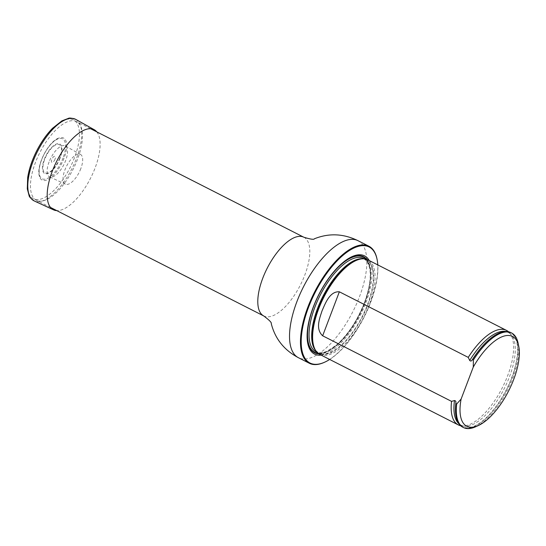 <?xml version="1.0" encoding="UTF-8"?>
<svg xmlns="http://www.w3.org/2000/svg" width="546" height="546" viewBox="0 0 546 546"><rect width="100%" height="100%" fill="white"/><g stroke="black" fill="none" stroke-linecap="round" stroke-linejoin="round"><path stroke-width="0.41" stroke-dasharray="2.73 2.05" d="M41.196 201.146A44.171 18.598 -63 0 1 36.445 200.286A44.171 18.598 -63 0 1 39.899 152.484A44.171 18.598 -63 0 1 76.508 121.553A44.171 18.598 -63 0 1 75.43 164.353A44.171 18.598 -63 0 1 41.196 201.146M329.682 359.459A65.131 27.423 117 0 0 377.798 264.906M321.109 355.098A55.112 23.205 117 0 0 360.237 315.492A55.112 23.205 117 0 0 369.226 260.544M376.945 258.736A65.657 27.641 -63 0 1 363.766 317.287A65.657 27.641 -63 0 1 324.194 362.401M319.792 354.429A53.044 22.331 117 0 0 363.752 317.281A53.044 22.331 117 0 0 367.908 259.876M518.086 343.093A53.044 22.331 -63 0 1 507.439 390.397A53.044 22.331 -63 0 1 475.464 426.842M510.735 332.555A53.044 22.331 -63 0 1 506.579 389.96A53.044 22.331 -63 0 1 462.619 427.108M460.612 425.743A53.044 22.331 117 0 0 461.827 425.941A53.044 22.331 117 0 0 502.293 387.776A53.044 22.331 117 0 0 509.322 332.603A53.044 22.331 117 0 0 508.449 331.736M64.053 158.19A23.587 9.93 -63 0 1 50.505 177.907A23.587 9.93 -63 0 1 39.53 176.706A23.587 9.93 -63 0 1 43.967 154.552A23.587 9.93 -63 0 1 59.261 137.926A23.587 9.93 -63 0 1 64.053 158.19M55.016 159.234A3.378 1.42 -63 0 1 51.59 162.08A3.378 1.42 -63 0 1 53.617 156.757A3.378 1.42 -63 0 1 55.016 159.234M96.813 131.886A44.943 18.926 -63 0 1 95.072 168.018A44.943 18.926 -63 0 1 56.75 210.62M80.808 168.646A16.673 7.023 -63 0 1 65.411 184.173A16.673 7.023 -63 0 1 66.612 166.08A16.673 7.023 -63 0 1 80.535 154.457A16.673 7.023 -63 0 1 80.808 168.646M49.072 161.991A17.342 7.303 117 0 0 49.57 176.863A17.342 7.303 117 0 0 65.595 160.715A17.342 7.303 117 0 0 65.302 145.953A17.342 7.303 117 0 0 49.072 161.991M303.835 237.23A44.171 18.598 -63 0 1 302.757 280.03A44.171 18.598 -63 0 1 268.516 316.823A44.171 18.598 -63 0 1 263.766 315.963M357.971 240.67A65.657 27.641 -63 0 1 356.367 304.286A65.657 27.641 -63 0 1 305.48 358.981A65.657 27.641 -63 0 1 298.416 357.705M318.809 353.856A53.904 22.693 117 0 0 320.454 353.828A53.904 22.693 117 0 0 364.776 302.757A53.904 22.693 117 0 0 366.864 259.418M321.328 289.865A53.904 22.693 117 0 0 321.301 289.912A53.904 22.693 117 0 0 316.639 299.072A53.904 22.693 117 0 0 316.612 299.119M316.038 351.098A52.396 22.058 117 0 0 318.762 353.173L315.383 350.17A52.491 22.099 117 0 0 367.888 304.736A52.491 22.099 117 0 0 361.868 258.818L366.291 259.78A52.396 22.058 117 0 0 363.001 258.804M316.973 352.266L318.762 353.173A52.396 22.058 117 0 0 367.478 304.559A52.396 22.058 117 0 0 366.291 259.78L364.496 258.872M364.83 303.207A52.396 22.058 117 0 0 363.643 258.435L367.287 261.834L369.512 267.383C371.417 276.481 369.697 288.281 364.346 302.791C357.268 320.652 348 334.712 336.541 344.97L326.808 351.31C322.461 353.098 318.898 353.276 316.12 351.829A52.396 22.058 117 0 0 364.83 303.207M364.482 302.737A53.453 22.509 117 0 0 366.032 259.159A53.453 22.509 117 0 1 364.482 302.737A53.453 22.509 117 0 1 318.106 353.337A53.453 22.509 117 0 0 364.482 302.737M455.541 412.633A52.771 22.222 117 0 0 485.421 418.495A52.771 22.222 117 0 0 517.192 356.06A52.771 22.222 117 0 0 494.867 335.353M458.804 423.689A52.102 21.936 117 0 0 464.407 426.208A52.102 21.936 117 0 0 504.156 388.725A52.102 21.936 117 0 0 511.056 334.534A52.102 21.936 117 0 0 505.726 331.483M63.036 157.999A22.42 9.439 -63 0 1 40.295 176.918A22.42 9.439 -63 0 1 53.733 141.544A22.42 9.439 -63 0 1 63.036 157.999M59.732 158.169A15.779 6.641 -63 0 1 43.735 171.485A15.779 6.641 -63 0 1 53.187 146.594A15.779 6.641 -63 0 1 59.732 158.169M60.087 158.128A16.592 6.982 -63 0 1 43.27 172.126A16.592 6.982 -63 0 1 53.208 145.959A16.592 6.982 -63 0 1 60.087 158.128M75.757 119.39A45.762 19.267 -63 0 1 76.522 158.347A45.762 19.267 -63 0 1 34.255 200.948M74.461 157.733A44.226 18.619 -63 0 1 29.62 195.045A44.226 18.619 -63 0 1 56.115 125.28A44.226 18.619 -63 0 1 74.461 157.733M90.588 128.713L76.508 121.553M50.525 207.446L36.445 200.286M321.355 289.81L316.591 299.174M461.827 425.941L464.407 426.208L461.602 425.402C458.231 423.832 456.21 419.533 455.535 412.503M509.322 332.603L511.056 334.534L508.756 332.739C505.507 330.937 500.839 331.832 494.758 335.428M39.53 176.706C35.538 166.4 48.58 140.759 59.261 137.926M80.535 154.457L65.302 145.953M65.411 184.173L49.57 176.863"/><path stroke-width="0.82" d="M377.798 264.906A65.131 27.423 117 0 0 377.068 259.33A65.131 27.423 117 0 0 318.693 285.913A65.131 27.423 117 0 0 317.028 364.284A65.131 27.423 117 0 0 324.74 362.155A65.131 27.423 117 0 0 329.682 359.459M369.226 260.544A55.112 23.205 117 0 0 321.355 289.81A55.112 23.205 117 0 0 316.591 299.174A55.112 23.205 117 0 0 320.495 355.159A55.112 23.205 117 0 0 321.109 355.098M324.74 362.155L324.194 362.401A65.657 27.641 -63 0 1 316.414 364.551A65.657 27.641 -63 0 1 309.35 363.267A65.657 27.641 -63 0 1 314.489 292.212A65.657 27.641 -63 0 1 368.905 246.232A65.657 27.641 -63 0 1 376.945 258.736L377.068 259.33M508.449 331.736A53.044 22.331 117 0 0 506.442 330.371L367.908 259.876A53.044 22.331 117 0 0 363.029 258.804A53.044 22.331 117 0 0 362.203 258.838A53.044 22.331 117 0 0 323.546 297.809A53.044 22.331 117 0 0 316.052 351.119A53.044 22.331 117 0 0 319.792 354.429L458.333 424.925A53.044 22.331 117 0 0 460.612 425.743M473.266 367.089A50.396 21.219 -63 0 1 518.7 346.048A50.396 21.219 -63 0 1 508.592 390.984A50.396 21.219 -63 0 1 478.214 425.607A50.396 21.219 -63 0 1 461.104 399.092L473.266 367.089L473.396 360.012A53.044 22.331 -63 0 1 511.595 332.992A53.044 22.331 -63 0 1 518.086 343.093L518.7 346.048M478.214 425.607L475.464 426.842A53.044 22.331 -63 0 1 463.479 427.545A53.044 22.331 -63 0 1 456.688 403.992L455.828 403.555L455.862 402.914C456.053 401.474 455.603 400.682 454.504 400.539L451.542 401.371L322.652 335.79C315.342 328.985 319.471 318.796 322.031 310.879C325.252 303.576 329.723 291.127 339.359 291.803L468.25 357.391L469.717 360.483C470.55 361.322 471.362 361.172 472.147 360.032L472.536 359.575A53.044 22.331 -63 0 1 494.976 335.285A53.044 22.331 -63 0 1 510.735 332.555L511.595 332.992M461.104 399.092L456.688 403.992M463.479 427.545L462.619 427.108A53.044 22.331 -63 0 1 455.555 412.762A53.044 22.331 -63 0 1 455.828 403.555M472.536 359.575L473.396 360.012M451.542 401.371A53.044 22.331 117 0 0 458.333 424.925M506.442 330.371A53.044 22.331 117 0 0 500.737 329.34A53.044 22.331 117 0 0 468.25 357.391M56.75 210.62A44.943 18.926 -63 0 1 53.563 209.855A44.943 18.926 -63 0 1 56.804 161.084A44.943 18.926 -63 0 1 94.321 129.757A44.943 18.926 -63 0 1 96.813 131.886M50.525 207.446L263.766 315.963A44.171 18.598 -63 0 1 267.226 268.161A44.171 18.598 -63 0 1 303.835 237.23L90.588 128.713M309.35 363.267L298.416 357.705A65.657 27.641 -63 0 1 303.556 286.65A65.657 27.641 -63 0 1 357.971 240.67C343.516 233.613 329.047 232.965 314.578 238.711L314.387 238.793C313.998 239.776 310.483 239.257 303.835 237.23M366.864 259.418A53.904 22.693 117 0 0 321.328 289.865M316.612 299.119A53.904 22.693 117 0 0 318.809 353.856M363.029 258.804L361.868 258.818A52.491 22.099 117 0 0 361.049 258.859A52.491 22.099 117 0 0 322.802 297.42A52.491 22.099 117 0 0 315.383 350.17L316.052 351.119M363.001 258.804A52.396 22.058 117 0 0 322.863 296.471A52.396 22.058 117 0 0 316.038 351.098M364.496 258.872L363.643 258.435A52.396 22.058 117 0 0 320.222 295.127A52.396 22.058 117 0 0 316.12 351.829L316.973 352.266M366.032 259.159A53.453 22.509 117 0 0 318.966 294.492A53.453 22.509 117 0 0 318.106 353.337A53.453 22.509 117 0 1 318.966 294.492A53.453 22.509 117 0 1 366.032 259.159M455.862 402.914A52.771 22.222 117 0 0 455.535 412.503A52.771 22.222 117 0 0 455.541 412.633M494.867 335.353A52.771 22.222 117 0 0 494.758 335.428A52.771 22.222 117 0 0 472.147 360.032M454.504 400.539A52.102 21.936 117 0 0 458.804 423.689M505.726 331.483A52.102 21.936 117 0 0 469.717 360.483M339.359 291.803L322.652 335.79M53.563 209.855L34.255 200.948A45.762 19.267 -63 0 1 37.558 151.29A45.762 19.267 -63 0 1 75.757 119.39L94.321 129.757M368.905 246.232L357.971 240.67M298.416 357.705C284.2 350.17 275.164 338.861 271.294 323.778L271.246 323.573C271.812 322.679 269.321 320.147 263.766 315.963M34.255 200.948C30.842 198.512 29.122 196.71 29.088 195.557L27.3 188.834L27.696 177.505C29.034 169.001 32.009 160.169 36.616 150.989C41.243 141.946 46.567 134.364 52.58 128.249L61.882 120.891L68.407 118.38C69.356 117.738 71.806 118.079 75.757 119.39"/></g></svg>
